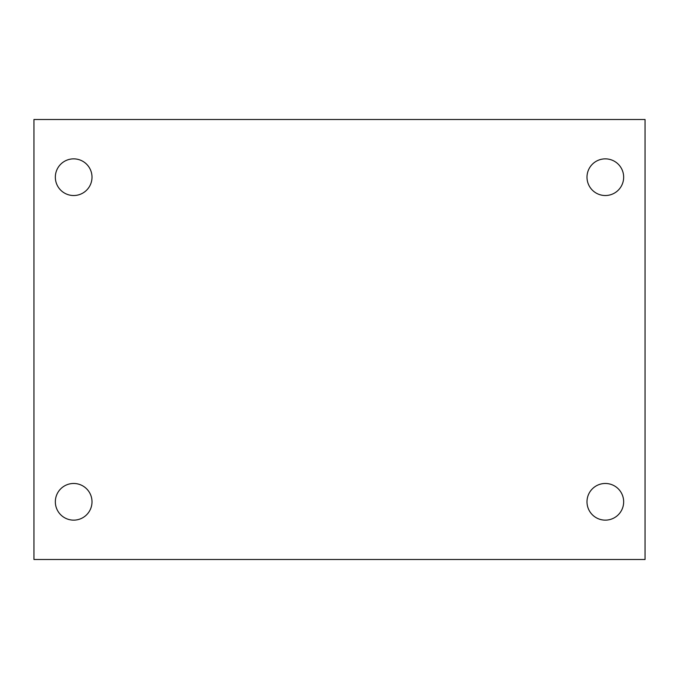 <?xml version="1.0" encoding="UTF-8"?>
<svg xmlns="http://www.w3.org/2000/svg" width="679" height="679" viewBox="0 0 679 679"><rect width="100%" height="100%" fill="white"/><g stroke="black" fill="none" stroke-linecap="round" stroke-linejoin="round"><path stroke-width="1.02" d="M33.95 119.504L645.05 119.504L645.05 559.496L33.95 559.496L33.95 119.504M73.671 483.473A18.333 18.333 0 0 1 92.005 501.806A18.333 18.333 0 0 1 73.671 520.139A18.333 18.333 0 0 1 55.339 501.806A18.333 18.333 0 0 1 73.671 483.473M605.329 483.473A18.333 18.333 0 0 1 623.661 501.806A18.333 18.333 0 0 1 605.329 520.139A18.333 18.333 0 0 1 586.995 501.806A18.333 18.333 0 0 1 605.329 483.473M605.329 158.861A18.333 18.333 0 0 1 623.661 177.194A18.333 18.333 0 0 1 605.329 195.527A18.333 18.333 0 0 1 586.995 177.194A18.333 18.333 0 0 1 605.329 158.861M73.671 158.861A18.333 18.333 0 0 1 92.005 177.194A18.333 18.333 0 0 1 73.671 195.527A18.333 18.333 0 0 1 55.339 177.194A18.333 18.333 0 0 1 73.671 158.861"/></g></svg>
